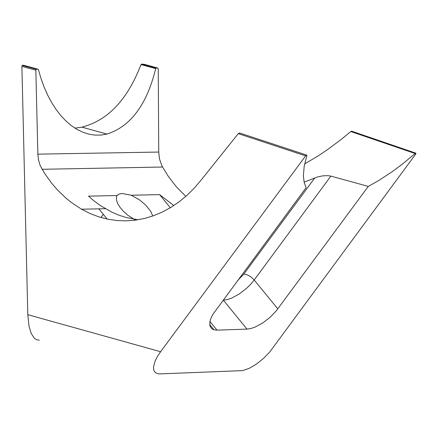 <?xml version="1.0" encoding="UTF-8"?>
<svg xmlns="http://www.w3.org/2000/svg" width="438" height="438" viewBox="0 0 438 438"><rect width="100%" height="100%" fill="white"/><g stroke="black" fill="none" stroke-linecap="round" stroke-linejoin="round"><path stroke-width="0.66" d="M22.168 65.432L21.9 66.406L27.791 314.681L160.598 351.719L305.636 155.868L238.277 133.645L201.069 180.155L194.209 188.198L186.84 195.463L179.011 201.902L170.793 207.459L162.246 212.096L153.426 215.781L144.414 218.48L135.271 220.183L126.067 220.867L116.875 220.538L107.759 219.192L98.796 216.848L90.042 213.52L81.572 209.233L71.837 202.854L65.678 197.883L57.006 189.44L51.646 183.177L44.298 172.928L40.104 165.367L38.495 159.93L37.854 154.154L35.845 70.146L36.305 69.22L22.168 65.432L36.305 69.22M160.598 351.719L157.445 356.45L155.118 360.994L153.47 367.082L153.798 370.334L155.386 372.65L158.238 373.806L160.089 373.893L242.641 370.608L249.315 368.292L256.548 363.989L263.528 358.377L269.715 352.053L415.865 153.886L415.815 153.152L415.147 153.524L350.783 131.526L351.758 131.219M350.783 131.526L341.295 139.355L328.193 149.161L318.147 155.917L304.629 163.927M209.933 321.432L217.013 330.132L213.996 329.836L211.817 328.818L209.89 325.877L209.922 321.476L211.028 318.021L212.857 314.418L306.091 187.699L304.131 182.181L303.381 175.797L304.196 166.15L306.945 155.463L306.688 155.107L305.636 155.868M415.147 153.524L402.155 164.294L392.103 171.756L378.487 180.664L368.292 186.396L330.882 176.109L327.695 175.638L322.905 175.835L318.048 176.793L304.12 182.137M238.277 133.645L239.619 132.982M368.292 186.396L276.23 310.898L270.191 317.2L262.767 322.954L255.19 327.055L250.706 328.566L246.988 329.113L223.391 300.183L227.108 299.647L231.593 298.147L239.164 294.062L246.583 288.319L250.815 284.114L254.199 280.002L251.609 277.462L249.102 275.759L246.556 274.588L243.818 274.089L314.758 177.943M185.832 196.361L176.629 187.103L168.362 176.448L162.005 166.106L159.47 158.879L158.737 152.052L158.249 68.958L157.696 68.043L156.076 68.065L155.704 68.569L141.02 64.572C127.513 99.683 107.803 120.538 81.895 127.146L106.998 134.072L101.003 135.068L94.964 135.101L88.936 134.17L82.979 132.287L77.154 129.467L71.509 125.75L66.1 121.162L60.981 115.763L56.19 109.604L51.766 102.749L47.753 95.265L44.178 87.228L41.068 78.698L38.451 69.762L37.931 69.199L36.381 69.209M39.343 340.102L36.748 339.844L34.323 338.251L31.229 333.471L29.045 326.315L27.791 314.681M37.931 69.199L23.356 65.207L22.218 65.415M107.151 219.066L98.835 208.844M137.954 219.788L126.024 217.462L118.966 215.184L112.062 212.255L100.313 205.531L94.258 201.086L88.509 196.147L117.094 195.54L116.519 196.777L116.42 199.843L117.712 203.604L120.236 207.623L123.571 211.444L127.869 215.255L135.495 220.155M217.013 330.132L246.988 329.113M141.02 64.572L141.633 64.107L156.147 68.054M106.998 134.072C130.639 126.472 146.872 104.638 155.704 68.569M157.696 68.043L144.173 64.282L141.633 64.107M81.895 127.146L74.942 128.131M170.311 207.749L159.596 194.631L131.236 195.239L139.536 199.892L145.301 204.677L150.645 211.198L152.78 216.011M159.596 194.631L173.82 205.542M131.236 195.239L122.186 193.508L119.01 194.072L117.094 195.54M21.9 66.406L35.845 70.146M330.882 176.109L254.199 280.002L277.818 308.867M237.412 280.785L243.818 274.089M37.854 154.154L158.737 152.052M42.048 169.292L162.503 167.031M351.5 131.132L415.815 153.152M306.688 155.107L239.362 132.895M213.996 329.836L209.671 324.52M141.54 64.107L156.076 68.065M81.572 209.233L105.35 208.702M103.291 214.324L100.954 217.511"/></g></svg>

